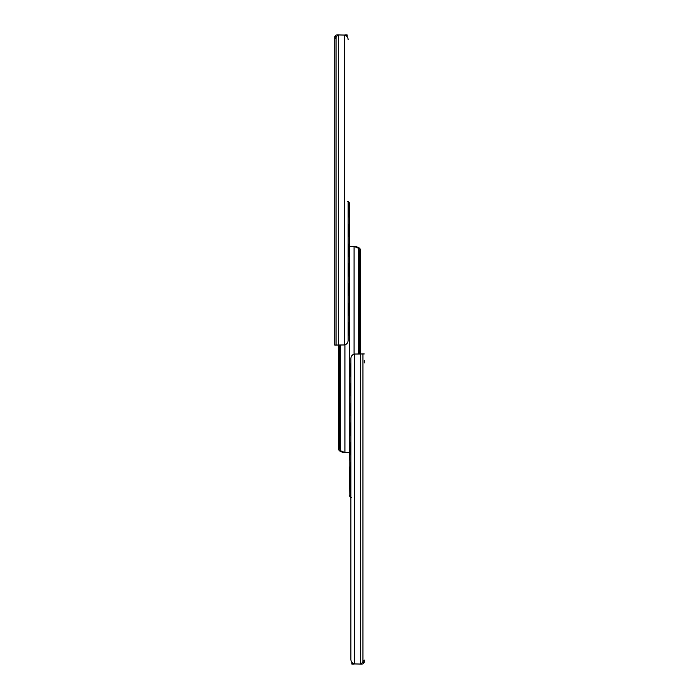 <?xml version="1.0" encoding="UTF-8"?>
<svg xmlns="http://www.w3.org/2000/svg" width="699" height="699" viewBox="0 0 699 699"><rect width="100%" height="100%" fill="white"/><g stroke="black" fill="none" stroke-linecap="round" stroke-linejoin="round"><path stroke-width="1.05" d="M348.102 201.635L348.102 340.396A4.648 4.456 90 0 1 344.572 344.948L334.769 345.053L334.769 37.274M334.769 38.978L337.862 34.95L337.093 34.95A2.324 2.324 0 0 0 334.856 36.654L336.158 36.654M348.102 39.598A4.648 4.456 90 0 0 344.572 35.055L338.403 34.95L344.852 35.125M347.176 36.759L347.176 34.95L344.852 34.95M338.403 345.053L338.403 34.95L337.862 34.95M364.231 360.273L364.231 362.912M362.842 662.346L364.144 662.346A2.324 2.324 0 0 1 361.907 664.05L361.138 664.05L364.231 660.022L364.231 661.726M364.231 353.947L354.428 354.052A4.648 4.456 -90 0 0 350.898 358.604L350.898 659.402A4.648 4.456 -90 0 0 354.428 663.945L360.597 664.05L354.148 663.875M351.824 662.241L351.824 664.05L354.148 664.05M360.597 353.947L360.597 664.05L361.138 664.05M348.102 335.564A2.324 2.315 -90 0 0 348.224 334.821L348.154 334.821A2.324 2.315 90 0 1 348.102 335.302M348.102 322.702A2.324 2.315 90 0 1 348.154 323.191L348.154 334.821M348.154 323.191L348.224 334.821M348.224 323.191A2.324 2.315 -90 0 0 348.102 322.44M348.102 315.878A2.324 2.315 -90 0 0 348.224 315.127L348.154 315.127A2.324 2.315 90 0 1 348.102 315.607M348.102 303.008A2.324 2.315 90 0 1 348.154 303.497L348.154 315.127M348.154 303.497L348.224 315.127M348.224 303.497A2.324 2.315 -90 0 0 348.102 302.746M348.102 296.184A2.324 2.315 -90 0 0 348.224 295.432L348.154 295.432A2.324 2.315 90 0 1 348.102 295.922M348.102 283.322A2.324 2.315 90 0 1 348.154 283.803L348.154 295.432M348.154 283.803L348.224 295.432M348.224 283.803A2.324 2.315 -90 0 0 348.102 283.051M348.102 276.489A2.324 2.315 -90 0 0 348.224 275.747L348.154 275.747A2.324 2.315 90 0 1 348.102 276.227M348.102 263.628A2.324 2.315 90 0 1 348.154 264.117L348.154 275.747M348.154 264.117L348.224 275.747M348.224 264.117A2.324 2.315 -90 0 0 348.102 263.366M348.102 256.804A2.324 2.315 -90 0 0 348.224 256.052L348.154 256.052A2.324 2.315 90 0 1 348.102 256.533M348.102 243.934A2.324 2.315 90 0 1 348.154 244.423L348.154 256.052M348.154 244.423L348.224 256.052M348.224 244.423A2.324 2.315 -90 0 0 348.102 243.671M348.102 237.11A2.324 2.315 -90 0 0 348.224 236.358L348.154 236.358A2.324 2.315 90 0 1 348.102 236.847M348.102 224.248A2.324 2.315 90 0 1 348.154 224.728L348.154 236.358M348.154 224.728L348.224 236.358M348.224 224.728A2.324 2.315 -90 0 0 348.102 223.977M348.102 217.415A2.324 2.315 -90 0 0 348.224 216.673L348.154 216.673A2.324 2.315 90 0 1 348.102 217.153M348.102 204.554A2.324 2.315 90 0 1 348.154 205.043L348.154 216.673M348.154 205.043L348.224 216.673M348.224 205.043A2.324 2.315 -90 0 0 348.102 204.291M350.898 363.436A2.324 2.315 90 0 0 350.776 364.179L350.846 364.179A2.324 2.315 -90 0 1 350.898 363.698M350.898 376.298A2.324 2.315 -90 0 1 350.846 375.809L350.846 364.179M350.846 375.809L350.776 364.179M350.776 375.809A2.324 2.315 90 0 0 350.898 376.56M350.898 383.122A2.324 2.315 90 0 0 350.776 383.873L350.846 383.873A2.324 2.315 -90 0 1 350.898 383.393M350.898 395.992A2.324 2.315 -90 0 1 350.846 395.503L350.846 383.873M350.846 395.503L350.776 383.873M350.776 395.503A2.324 2.315 90 0 0 350.898 396.254M350.898 402.816A2.324 2.315 90 0 0 350.776 403.568L350.846 403.568A2.324 2.315 -90 0 1 350.898 403.078M350.898 415.678A2.324 2.315 -90 0 1 350.846 415.197L350.846 403.568M350.846 415.197L350.776 403.568M350.776 415.197A2.324 2.315 90 0 0 350.898 415.949M350.898 422.511A2.324 2.315 90 0 0 350.776 423.253L350.846 423.253A2.324 2.315 -90 0 1 350.898 422.773M350.898 435.372A2.324 2.315 -90 0 1 350.846 434.883L350.846 423.253M350.846 434.883L350.776 423.253M350.776 434.883A2.324 2.315 90 0 0 350.898 435.634M350.898 442.196A2.324 2.315 90 0 0 350.776 442.948L350.846 442.948A2.324 2.315 -90 0 1 350.898 442.467M350.898 455.066A2.324 2.315 -90 0 1 350.846 454.577L350.846 442.948M350.846 454.577L350.776 442.948M350.776 454.577A2.324 2.315 90 0 0 350.898 455.329M350.898 461.89A2.324 2.315 90 0 0 350.776 462.642L350.846 462.642A2.324 2.315 -90 0 1 350.898 462.153M350.898 474.752A2.324 2.315 -90 0 1 350.846 474.271L350.846 462.642M350.846 474.271L350.776 462.642M350.776 474.271A2.324 2.315 90 0 0 350.898 475.023M350.898 481.585A2.324 2.315 90 0 0 350.776 482.327L350.846 482.327A2.324 2.315 -90 0 1 350.898 481.847M350.898 494.446A2.324 2.315 -90 0 1 350.846 493.957L350.846 482.327M350.846 493.957L350.776 482.327M350.776 493.957A2.324 2.315 90 0 0 350.898 494.709M347.517 201.461L348.565 201.915A2.377 2.377 0 0 1 349.124 202.509L349.5 204.527L349.124 202.509M351.483 497.539L350.435 497.085A2.377 2.377 0 0 1 349.876 496.491L349.5 203.802L349.255 202.754L349.5 203.802L349.255 202.754L348.102 203.374M348.102 201.915L349.255 202.754M349.5 203.802L349.5 452.611L347.517 452.611M345.035 452.611L340.413 450.715A4.648 3.713 -90 0 1 339.688 447.954L338.491 447.954A4.648 3.713 90 0 0 339.216 450.715L343.008 452.611L349.5 452.611M338.491 345.053L338.491 447.954M339.688 345.053L339.688 447.954M349.876 496.491L349.5 467.028M349.5 495.198L349.745 496.246L349.5 495.198L349.745 496.246L350.898 495.626M350.898 497.085L349.745 496.246M360.509 353.947L360.509 251.046A4.648 3.713 -90 0 0 359.784 248.285L355.992 246.389L349.5 246.389L349.5 301.435M349.5 316.935L349.5 382.065M349.5 397.565L349.5 459.898M353.965 246.389L358.587 248.285A4.648 3.713 90 0 1 359.312 251.046L360.509 251.046M349.5 246.389L351.483 246.389M359.312 353.947L359.312 251.046M344.572 344.948L344.572 35.055M336.044 345.053L336.044 36.776M354.428 354.052L354.428 663.945M362.956 353.947L362.956 662.224M344.922 452.611L344.922 344.852M340.413 450.715L340.413 345.053M354.078 246.389L354.078 354.148M358.587 248.285L358.587 353.947"/></g></svg>
